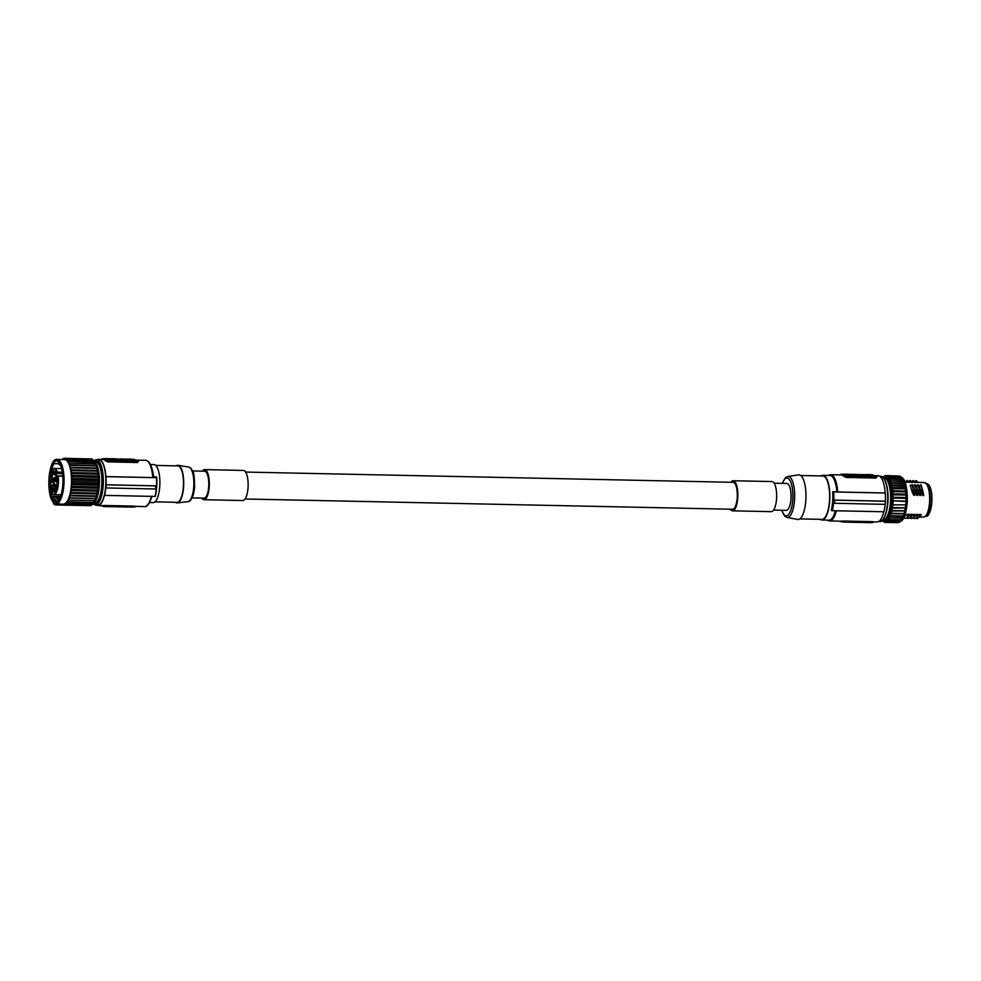 <?xml version="1.0" encoding="UTF-8"?>
<svg xmlns="http://www.w3.org/2000/svg" width="981" height="981" viewBox="0 0 981 981"><rect width="100%" height="100%" fill="white"/><g stroke="black" fill="none" stroke-linecap="round" stroke-linejoin="round"><path stroke-width="1.47" d="M926.947 514.277A16.162 5.396 -88.8 0 0 930.074 502.517A16.162 5.396 -88.8 0 0 927.548 485.485M929.203 490.905A15.524 5.187 91.2 0 1 929.865 502.419A15.524 5.187 91.2 0 1 928.835 508.918M913.385 494.731L914.022 495.344M913.667 489.96L914.218 492.536L913.434 494.853L912.244 492.094L913.323 489.225L912.502 492.854M910.147 485.166L912.269 492.217M914.758 495.368L913.936 495.344L914.451 493.762L914.758 495.368L911.999 484.504M916.364 494.792L917.014 495.417M916.659 490.022L917.198 492.597L916.413 494.915L915.236 492.155L916.303 489.286L915.481 492.916M913.127 485.227L915.248 492.278M917.738 495.43L916.916 495.405L917.431 493.823L917.738 495.43L914.979 484.565M919.356 494.853L919.994 495.479M919.638 490.083L920.19 492.658L919.405 494.976L918.216 492.217L919.295 489.347L918.474 492.977M916.119 485.288L918.241 492.339M920.73 495.491L919.908 495.479L920.423 493.884L920.73 495.491L917.971 484.639M922.336 494.915L922.986 495.54M922.63 490.144L923.17 492.72L922.385 495.037L921.208 492.278L922.275 489.421L921.453 493.038M919.099 485.35L921.22 492.401M923.71 495.552L922.888 495.54L923.403 493.946L923.71 495.552L920.951 484.7M926.407 483.866A16.947 5.653 -88.8 0 1 929.73 502.64C928.823 511.763 926.751 516.558 923.538 517.073A17.266 5.763 -88.8 0 0 929.534 502.689A17.266 5.763 -88.8 0 0 924.261 482.542L917.517 482.407L917.063 481.328L916.45 482.382L917.517 482.407L916.45 482.382M917.125 482.394L914.525 482.345L914.071 481.266L913.47 482.321L914.525 482.345L913.47 482.321M914.145 482.333L911.545 482.272L911.091 481.193L910.478 482.26L911.545 482.272L910.478 482.26M911.153 482.272L908.553 482.211L908.099 481.131L907.499 482.198L908.553 482.211L907.499 482.198M907.18 480.383L908.271 481.279M906.358 482.235L907.351 480.518L904.899 482.027M905.904 482.309L906.898 480.567M907.241 514.302L907.744 515.663L908.676 515.687L909.338 514.338L907.241 514.302L904.212 516.668M910.233 514.363L910.736 515.724L911.656 515.748L912.318 514.412L910.233 514.363L908.173 516.607M913.213 514.424L915.31 514.473L914.648 515.81L913.716 515.785L913.213 514.424L911.165 516.668M916.205 514.485L916.708 515.847L917.627 515.871L918.29 514.535L916.205 514.485L914.157 516.729M919.185 514.547L919.7 515.908L920.619 515.932L921.282 514.596L919.185 514.547L917.137 516.791M923.513 494.461L923.109 492.388M920.852 484.872L922.483 490.377M922.667 490.39L921.049 484.872M919.111 485.46L921 485.644M914.868 482.493L915.862 480.751L914.402 481.646M915.862 480.751L915.322 482.431M917.223 481.463L916.131 480.567M911.876 482.431L912.87 480.69L911.423 481.585M912.87 480.69L912.33 482.37M914.243 481.401L913.152 480.506M908.897 482.37L909.89 480.629L908.431 481.524M909.89 480.629L909.35 482.296M911.251 481.34L910.16 480.445M883.121 521.23L883.133 521.23A22.269 7.431 -88.8 0 0 890.871 502.677A22.269 7.431 91.2 0 1 883.121 521.23A22.269 7.431 91.2 0 1 881.772 520.825M884.065 476.692L884.077 476.692A22.269 7.431 91.2 0 1 884.077 476.692A22.269 7.431 91.2 0 1 890.871 502.677A22.269 7.431 -88.8 0 0 884.065 476.692A22.269 7.431 -88.8 0 0 882.704 477.036M881.747 520.85A22.489 7.505 -88.8 0 0 883.415 521.451A22.489 7.505 -88.8 0 0 891.398 499.121A22.489 7.505 -88.8 0 0 884.359 476.472L885.855 476.508A22.489 7.505 91.2 0 1 886.15 476.533A22.489 7.505 91.2 0 1 886.407 476.582A22.489 7.505 91.2 0 1 887.18 476.889A22.489 7.505 91.2 0 1 887.437 477.048A22.489 7.505 91.2 0 1 888.173 477.686A22.489 7.505 91.2 0 1 888.418 477.943A22.489 7.505 91.2 0 1 889.129 478.887A22.489 7.505 91.2 0 1 889.35 479.255A22.489 7.505 91.2 0 1 890 480.482A22.489 7.505 91.2 0 1 890.196 480.948A22.489 7.505 91.2 0 1 890.773 482.444A22.489 7.505 91.2 0 1 890.956 482.983A22.489 7.505 91.2 0 1 891.459 484.724A22.489 7.505 91.2 0 1 891.606 485.337A22.489 7.505 91.2 0 1 892.011 487.275A22.489 7.505 91.2 0 1 892.134 487.962A22.489 7.505 91.2 0 1 892.489 490.414A22.489 7.505 91.2 0 1 892.526 490.794A22.489 7.505 91.2 0 1 890.809 513.639A22.489 7.505 91.2 0 1 890.723 513.946A22.489 7.505 91.2 0 1 890.037 515.871A22.489 7.505 91.2 0 1 889.828 516.374A22.489 7.505 91.2 0 1 889.166 517.772A22.489 7.505 91.2 0 1 888.933 518.201A22.489 7.505 91.2 0 1 888.222 519.317A22.489 7.505 91.2 0 1 887.977 519.636A22.489 7.505 91.2 0 1 887.229 520.457A22.489 7.505 91.2 0 1 886.971 520.678A22.489 7.505 91.2 0 1 886.199 521.181A22.489 7.505 91.2 0 1 885.929 521.303A22.489 7.505 91.2 0 1 885.144 521.487A22.489 7.505 91.2 0 1 884.911 521.487A22.489 7.505 91.2 0 1 884.887 521.487L884.482 522.395L897.333 522.628M890.723 513.946L890.564 515.699L903.403 515.969L903.562 514.216A22.489 7.505 -88.8 0 0 903.648 513.909L890.809 513.639M889.975 516.031L902.667 516.644A22.489 7.505 -88.8 0 0 902.876 516.141L890.527 515.798A23.446 7.823 91.2 0 0 890.564 515.699M900.816 519.905A22.489 7.505 -88.8 0 0 900.828 519.905L900.558 521.218L887.719 520.948L887.977 519.636M903.01 481.156A22.489 7.505 -88.8 0 0 902.839 480.751L890.159 480.837M891.459 484.724L891.471 483.241A23.446 7.823 -88.8 0 0 891.447 483.143L903.795 483.253A22.489 7.505 -88.8 0 0 903.611 482.713L890.895 482.799M891.582 485.252L904.445 485.607A22.489 7.505 -88.8 0 0 904.298 484.994L891.545 485.092M905.794 491.935L905.659 494.13L892.82 493.86L892.955 491.665L905.794 491.935A23.446 7.823 91.2 0 0 905.782 491.8L905.365 491.064A22.489 7.505 -88.8 0 0 905.328 490.684L905.438 488.906L892.6 488.636A23.446 7.823 91.2 0 0 892.587 488.513L904.973 488.231A22.489 7.505 -88.8 0 0 904.85 487.545L892.085 487.643M905.659 494.13L906.003 494.976A23.446 7.823 91.2 0 1 906.003 495.098L906.064 498.225A23.446 7.823 91.2 0 1 906.064 498.36L905.978 501.487A23.446 7.823 91.2 0 1 905.721 504.847L892.747 504.847L905.721 504.847M905.586 505.117L905.353 507.839A23.446 7.823 91.2 0 1 905.328 507.962L892.195 508.133L905.328 507.962M905.034 508.403L904.825 510.794A23.446 7.823 91.2 0 1 904.801 510.905L891.521 511.076L904.801 510.905M904.359 511.346L904.175 513.517A23.446 7.823 91.2 0 1 904.139 513.627M906.003 494.976L893.164 494.706L892.82 493.86M893.164 494.706A23.446 7.823 91.2 0 1 893.164 494.829L906.003 495.098M893.164 494.829L893.017 497.257L905.855 497.526M906.064 498.225L893.225 497.956L893.017 497.257M893.225 497.956A23.446 7.823 91.2 0 1 893.225 498.078L906.064 498.36M893.225 498.078L893.053 500.837L905.892 501.107M905.978 501.487L893.053 500.837M893.139 501.217A23.446 7.823 91.2 0 1 892.882 504.577M891.3 513.357A23.446 7.823 -88.8 0 0 891.337 513.247L891.521 511.076M891.962 510.635A23.446 7.823 -88.8 0 0 891.987 510.512L892.195 508.133M892.489 507.692A23.446 7.823 -88.8 0 0 892.514 507.569L892.747 504.847M892.955 491.665A23.446 7.823 -88.8 0 0 892.943 491.53L892.526 490.794M905.782 491.8L892.943 491.53M892.514 490.684L905.365 491.064M892.6 488.636L892.489 490.414M892.109 487.827L904.973 488.231M892.011 487.275L892.097 485.816L904.948 486.086L904.85 487.545M904.445 485.607L892.085 485.705M891.471 483.241L904.31 483.51L904.298 484.994M903.795 483.253L891.447 483.143M890.773 482.444L890.723 480.984L903.562 481.254L903.611 482.713M903.562 481.254A23.446 7.823 91.2 0 0 903.538 481.168L890.699 480.898M890 480.482L889.877 479.071L902.716 479.341L902.839 480.751M902.716 479.341A23.446 7.823 91.2 0 0 902.679 479.268L889.841 478.998M889.129 478.887L888.945 477.539L901.784 477.821L901.968 479.157M901.784 477.821A23.446 7.823 91.2 0 0 901.735 477.759L888.896 477.489M888.173 477.686L887.928 476.435L900.779 476.705L900.975 477.747M887.928 476.435A23.446 7.823 -88.8 0 0 887.891 476.398L887.437 477.048M900.779 476.705A23.446 7.823 91.2 0 0 900.73 476.668L887.891 476.398M887.18 476.889L886.873 475.773L899.884 476.656M886.873 475.773A23.446 7.823 -88.8 0 0 886.836 475.748L886.407 476.582M899.675 476.018A23.446 7.823 91.2 0 1 899.712 476.043L886.836 475.748M886.15 476.533L885.794 475.552L898.694 476.006M885.794 475.552A23.446 7.823 -88.8 0 0 885.745 475.552L885.377 476.496M885.034 476.496L884.703 475.797L885.647 475.822M884.703 475.797A23.446 7.823 -88.8 0 0 884.654 475.822L884.457 476.484M892.514 507.569L905.353 507.839M891.987 510.512L904.825 510.794M891.337 513.247L904.175 513.517M903.648 513.909L890.797 513.676M902.876 516.141L890.527 515.798M902.667 516.644L902.532 518.091L889.693 517.821L889.828 516.374M902.532 518.091A23.446 7.823 91.2 0 1 902.495 518.176L889.657 517.907A23.446 7.823 -88.8 0 0 889.693 517.821M901.772 518.471L901.576 519.856L888.737 519.587L888.933 518.201M901.576 519.856A23.446 7.823 91.2 0 1 901.539 519.918L888.7 519.648A23.446 7.823 -88.8 0 0 888.737 519.587M900.558 521.218A23.446 7.823 91.2 0 1 900.521 521.267L887.682 520.997A23.446 7.823 -88.8 0 0 887.719 520.948M899.736 521.242L899.503 522.15L886.665 521.88L886.971 520.678M899.503 522.15A23.446 7.823 91.2 0 1 899.454 522.174L886.616 521.904A23.446 7.823 -88.8 0 0 886.665 521.88L886.199 521.181M898.571 522.162L885.573 522.37L885.929 521.303M898.412 522.64A23.446 7.823 91.2 0 1 898.363 522.64L885.524 522.37A23.446 7.823 -88.8 0 0 885.573 522.37M885.144 521.487L885.524 522.37M884.151 521.475L884.433 522.383A23.446 7.823 -88.8 0 0 884.482 522.395M882.753 519.942L883.158 519.942A20.993 7.002 -88.8 0 0 890.441 502.456A20.993 7.002 -88.8 0 0 884.04 477.98L883.636 477.968M885.475 501.23L834.745 500.163A23.765 7.934 91.2 0 1 834.647 501.732A23.765 7.934 91.2 0 1 834.512 503.278L885.23 504.344A23.765 7.934 -88.8 0 0 885.475 501.23L885.365 501.168A23.446 7.823 -88.8 0 0 885.316 493.038L885.205 492.977A23.127 7.725 -88.8 0 0 878.105 475.711L874.696 475.638M833.519 503.216A23.446 7.823 91.2 0 1 832.293 510.696L883.906 511.775A23.446 7.823 -88.8 0 0 885.132 504.344M873.715 521.892L877.137 521.953A23.127 7.725 -88.8 0 0 883.783 511.775M821.072 475.932A22.342 7.456 91.2 0 1 822.851 475.344L830.012 475.491A22.342 7.456 -88.8 0 1 836.842 491.824L832.661 491.739A22.342 7.456 -88.8 0 1 832.648 501.463A22.342 7.456 91.2 0 1 831.25 510.476L831.52 510.549A22.722 7.578 91.2 0 0 832.906 501.524A22.722 7.578 91.2 0 0 832.93 491.812L832.661 491.739M822.851 475.344A22.342 7.456 91.2 0 1 829.668 501.401A22.342 7.456 91.2 0 1 821.906 520.004A22.342 7.456 91.2 0 1 820.165 519.329M799.797 518.9L821.931 519.366A21.705 7.247 -88.8 0 0 829.46 501.291A21.705 7.247 -88.8 0 0 822.838 475.969L800.717 475.503M787.841 476.484L798.534 474.865A22.342 7.456 91.2 0 1 805.781 500.899A22.342 7.456 91.2 0 1 797.59 519.452L786.983 517.392A20.491 6.842 91.2 0 0 794.487 500.359A20.491 6.842 91.2 0 0 787.841 476.484L785.462 477.686L782.225 483.363M773.58 510.108L786.272 510.378A13.464 4.5 -88.8 0 0 791.005 498.09A13.464 4.5 -88.8 0 0 787.547 483.645A13.464 4.5 -88.8 0 0 786.836 483.461L774.144 483.192M733.126 480.739A15.046 5.028 -88.8 0 1 737.712 498.299A15.046 5.028 91.2 0 1 732.488 510.831L771.299 511.653A15.046 5.028 -88.8 0 0 776.523 499.108A15.046 5.028 -88.8 0 0 771.937 481.561L733.126 480.739A15.046 5.028 -88.8 0 0 730.845 482.272M732.488 510.831A15.046 5.028 91.2 0 1 730.281 509.2M245.066 498.998L732.525 509.249A13.464 4.5 -88.8 0 0 737.258 496.962A13.464 4.5 -88.8 0 0 733.8 482.517A13.464 4.5 -88.8 0 0 733.089 482.321L245.63 472.069M204.612 469.617A15.046 5.028 -88.8 0 1 209.198 487.177A15.046 5.028 91.2 0 1 203.974 499.709L242.798 500.531A15.046 5.028 -88.8 0 0 248.021 487.998A15.046 5.028 -88.8 0 0 243.423 470.439L204.612 469.617A15.046 5.028 -88.8 0 0 202.331 471.162M203.974 499.709A15.046 5.028 91.2 0 1 201.767 498.078M192.08 497.882L204.011 498.127A13.464 4.5 -88.8 0 0 208.745 485.84A13.464 4.5 -88.8 0 0 205.287 471.395A13.464 4.5 -88.8 0 0 204.575 471.211L192.644 470.954M176.188 465.852A18.847 6.291 91.2 0 1 178.125 465.288A18.847 6.291 91.2 0 1 183.57 487.25A18.847 6.291 91.2 0 1 177.328 502.934A18.847 6.291 91.2 0 1 175.415 502.284M155.721 465.423L177.806 465.889A18.222 6.082 91.2 0 1 183.361 487.14A18.222 6.082 91.2 0 1 177.034 502.321L154.961 501.855M150.461 464.516L153.931 464.589A19.007 6.34 91.2 0 1 159.731 486.772A19.007 6.34 91.2 0 1 153.134 502.603L149.664 502.53M156.69 477.539L156.813 479.28A19.007 6.34 -88.8 0 1 156.739 486.711A19.007 6.34 91.2 0 1 156.629 488.06L156.543 488.918A22.722 7.578 -88.8 0 0 156.678 487.299A22.722 7.578 -88.8 0 0 156.764 478.421A22.722 7.578 -88.8 0 0 156.702 477.588L156.617 476.913L153.637 476.852A19.007 6.34 91.2 0 0 152.3 470.034M97.217 459.758A23.127 7.725 91.2 0 1 98.774 459.316A23.127 7.725 91.2 0 1 105.874 476.582L105.985 476.643A23.446 7.823 91.2 0 1 106.034 484.773L106.144 484.835A23.765 7.934 91.2 0 1 105.911 487.949L105.801 487.9A23.446 7.823 91.2 0 1 104.575 495.38L104.464 495.319A23.127 7.725 91.2 0 1 97.806 505.558A23.127 7.725 91.2 0 1 96.261 505.056M105.678 486.22A22.649 7.566 91.2 0 1 97.818 505.08L95.28 505.031A22.649 7.566 91.2 0 0 103.14 486.159A22.649 7.566 91.2 0 0 96.236 459.733L98.762 459.795A22.649 7.566 91.2 0 1 105.678 486.22M153.919 476.864L152.877 477.183M153.097 477.342L152.398 477.551L153.097 477.342M105.874 476.582L152.754 477.575A23.127 7.725 91.2 0 0 145.654 460.297C149.946 461.193 152.509 466.907 153.367 477.477M105.985 476.643L156.457 477.698A23.446 7.823 -88.8 0 1 156.506 485.84L106.034 484.773M155.415 485.865L156.617 485.816M156.273 488.967A23.446 7.823 91.2 0 1 155.047 496.447L104.575 495.38M134.176 507.116L134.262 506.11L104.403 505.473L104.317 506.49L135.157 506.883M135.206 506.294L135.243 506.969M134.888 506.319L133.649 506.11M104.317 506.49L102.355 505.607A23.127 7.725 91.2 0 1 101.84 505.644L97.806 505.558M104.93 505.509L102.269 505.632M102.318 506.196L101.215 505.632M110.694 506.723L112.741 506.76C113.943 506.662 113.686 506.539 111.993 506.38M126.831 507.054L128.131 506.993M114.017 506.699L115.255 506.723M116.334 506.834L117.585 506.772M104.133 505.951L103.348 506.417M104.084 506.576L109.749 506.699L109.798 506.073M129.811 507.03L128.352 506.993M130.363 507.042L131.049 507.054M131.049 507.14L132.509 507.079M125.347 507.03L126.598 506.956M122.821 506.969L124.06 506.993M119.388 506.27L119.339 506.895C116.898 506.674 116.531 506.49 118.26 506.343M119.339 506.895L122.588 506.87M106.144 484.835L155.721 485.877A23.765 7.934 -88.8 0 1 155.623 487.447A23.765 7.934 -88.8 0 1 155.489 488.992L105.911 487.949M155.182 488.979L156.384 488.943M133.747 459.28L138.591 461.291L137.61 461.511L105.703 461.18A23.127 7.725 -88.8 0 0 104.035 459.721A23.127 7.725 -88.8 0 0 102.809 459.402L98.774 459.316M136.923 462.456L138.235 461.646M137.61 461.511L137.536 462.529L107.677 461.904L107.751 460.886M105.629 460.96L108.204 461.855M105.74 460.592L102.245 458.765L105.016 458.654M130.571 459.746L131.466 459.378L129.566 459.169M124.072 459.059L126.586 459.182M117.585 458.912L116.69 458.9M115.255 458.777L119.903 459.402L115.157 458.863M129.909 460.825L127.003 460.763L127.42 459.611L131.233 460.224L129.909 460.825L131.233 460.224M113.526 460.408L111.601 458.777L105.335 458.568L104.967 459.231L105.335 458.568M113.232 460.469L107.567 460.359L107.616 459.733L113.575 459.782L113.232 460.469M104.992 459.255L107.567 460.359M135.28 460.543L134.483 459.905L135.231 460.935L133.6 460.702M133.588 460.874L132.3 460.248L133.588 460.874M131.429 460.322C129.737 460.445 130.007 460.616 132.251 460.874M126.892 460.138L123.729 459.537L126.929 459.746L126.083 459.721L126.843 460.763L124.648 460.322M126.88 460.371L126.929 459.746M119.805 459.611L123.581 459.537L124.612 460.714L122.098 460.494M124.661 460.089L120.258 460.322M119.94 460.555L116.972 460.052M115.917 460.028C112.84 460.126 113.158 460.285 116.886 460.518L116.923 459.893C113.207 459.66 112.889 459.5 115.966 459.402C112.889 459.5 113.207 459.66 116.923 459.893L116.616 459.733C114.618 459.635 114.507 459.586 116.273 459.562L115.966 459.402M114.311 459.353L113.011 459.488M113.023 459.255L111.932 458.936M111.944 458.703L113.992 458.752C115.684 458.912 115.942 459.034 114.74 459.133C115.942 459.034 115.684 458.912 113.992 458.752M130.448 459.77L129.161 459.746M129.161 459.599L128.07 459.157M128.082 459.047L130.448 459.623M129.946 460.199L128.364 460.077L128.29 460.788M129.492 460.727L129.541 460.101M128.315 460.69L128.364 460.077M128.339 460.163L127.052 460.138M106.966 460.273L107.616 459.733M107.015 459.648L105.041 458.63M109.541 459.145L108.56 459.12L109.541 459.145M108.499 459.096L109.48 459.12L108.499 459.096M109.664 459.28L109.05 458.973L109.664 459.28M110.019 459.464L111.797 459.292M110.203 459.5C112.619 459.316 112.141 459.071 108.781 458.765M109.173 459.316L107.53 459.549L105.985 458.752L108.388 458.912M108.376 458.961L108.989 459.267L108.376 458.961M108.168 458.801L107.15 459.353M129.59 459.071L133.723 459.525M133.747 459.169L134.924 459.77M134.937 459.721L133.477 459.746M133.477 459.684L132.03 459.709M132.03 459.66L130.583 459.623M126.598 459.01L128.916 459.684M128.916 459.599L127.677 459.623M127.677 459.562L126.39 459.599M126.39 459.537L124.072 458.961M135.28 460.31L134.005 460.911M134.041 460.285L132.092 459.844L132.055 460.469M133.637 460.248L131.564 459.905M131.479 459.697C129.786 459.819 130.056 459.991 132.3 460.248C130.056 459.991 129.786 459.819 131.479 459.697L135.317 459.917M125.654 460.114L125.605 460.739M124.808 460.322L124.845 459.697M120.589 458.887L124.661 459.378L121.669 459.439C119.228 459.206 118.86 459.022 120.589 458.887C118.86 459.022 119.228 459.206 121.669 459.439L121.619 460.064M120.822 459.047L121.938 459.255L120.822 459.047M121.816 459.28L120.7 459.083L121.816 459.28M123.422 460.064L123.373 460.69M122.135 460.04L120.859 460.629M120.896 460.003L119.817 459.451M116.837 459.451L119.805 459.954M119.989 459.93L117.021 459.427M116.469 460.199L116.911 459.439M118.995 460.371L117.757 459.635M117.83 459.586L119.057 459.758M116.261 459.758L116.273 459.562C114.507 459.586 114.618 459.635 116.616 459.733M91.92 504.957L65.641 504.406A23.446 7.823 91.2 0 1 65.555 504.479L91.822 505.031A23.446 7.823 91.2 0 0 91.92 504.957L92.165 503.952M65.555 504.479L56.567 503.707A22.183 7.407 91.2 0 0 64.047 481.119A22.183 7.407 91.2 0 0 57.106 459.39L64.574 459.549A22.183 7.407 91.2 0 1 71.515 481.279A22.183 7.407 91.2 0 1 64.035 503.866M54.176 504.197L53.648 503.572A22.808 7.615 91.2 0 0 55.071 504.295L55.794 504.786L55.353 503.584A2.22 0.736 91.2 0 1 55.954 503.045L56.346 503.658M54.519 501.855A20.589 6.879 -88.8 0 0 59.915 497.894A20.589 6.879 -88.8 0 0 60.601 465.374A20.589 6.879 -88.8 0 0 57.572 461.242A20.589 6.879 -88.8 0 0 49.32 478.115A20.589 6.879 -88.8 0 0 54.519 501.855M53.648 502.125L53.011 501.549A2.22 0.736 91.2 0 1 53.489 502.628L53.661 503.768M94.213 500.666L93.98 502.456L67.701 501.904L67.947 500.028L94.875 500.678A23.446 7.823 91.2 0 0 94.912 500.604L95.733 498.483A23.446 7.823 91.2 0 0 95.758 498.385L96.469 495.969A23.446 7.823 91.2 0 0 96.506 495.859L97.107 493.185A23.446 7.823 91.2 0 0 97.119 493.075L97.597 490.193A23.446 7.823 91.2 0 0 97.609 490.071L97.953 487.054A23.446 7.823 91.2 0 0 97.965 486.919L98.161 483.805A23.446 7.823 91.2 0 0 98.161 483.682L98.223 480.543A23.446 7.823 91.2 0 0 98.223 480.408L98.125 477.306A23.446 7.823 91.2 0 0 98.112 477.171L97.879 474.166A23.446 7.823 91.2 0 0 97.867 474.044L97.487 471.187A23.446 7.823 91.2 0 0 97.462 471.064L96.947 468.415A23.446 7.823 91.2 0 0 96.923 468.305L96.297 465.914L70.019 465.362A23.446 7.823 -88.8 0 0 69.982 465.264L96.261 465.828A23.446 7.823 91.2 0 1 96.297 465.914M93.98 502.456A23.446 7.823 91.2 0 1 93.943 502.53L67.002 501.708L66.696 503.363A23.446 7.823 91.2 0 1 66.659 503.412L65.96 503.13L65.641 504.406M66.659 503.412L92.937 503.964A23.446 7.823 91.2 0 0 92.974 503.915L93.232 502.505M62.87 459.513L63.103 458.679A23.446 7.823 91.2 0 1 63.14 458.654L64.194 458.299A23.446 7.823 91.2 0 1 64.231 458.299L90.681 458.912M92.754 459.893L66.389 458.949A23.446 7.823 91.2 0 0 65.286 458.385L91.552 458.936A23.446 7.823 91.2 0 1 92.668 459.5L93.649 460.457A23.446 7.823 91.2 0 1 93.686 460.506A22.183 7.407 91.2 0 1 99.24 483.535A22.183 7.407 91.2 0 1 92.055 504.406L97.045 497.858L99.461 483.486L98.125 468.526L94.605 461.855A23.446 7.823 91.2 0 1 94.642 461.928L95.488 463.657A23.446 7.823 91.2 0 1 95.525 463.743L96.261 465.828M94.765 463.216L69.21 463.106A23.446 7.823 91.2 0 1 69.246 463.191L95.525 463.743M68.498 462.664L68.363 461.364L94.642 461.928M93.82 461.364L68.327 461.303A23.446 7.823 91.2 0 1 68.363 461.364M67.542 460.812L67.407 459.954L93.686 460.506M66.475 459.341L67.37 459.893A23.446 7.823 91.2 0 1 67.407 459.954M65.286 458.385L64.231 458.299M62.87 459.476L62.073 459.451A23.446 7.823 91.2 0 1 62.073 459.451L62.171 459.488M94.912 500.604L68.645 500.052A23.446 7.823 91.2 0 1 68.609 500.126M68.645 500.052L69.455 497.931A23.446 7.823 91.2 0 0 69.479 497.833L70.203 495.417A23.446 7.823 91.2 0 0 70.227 495.307L70.828 492.634A23.446 7.823 91.2 0 0 70.853 492.523L71.319 489.642A23.446 7.823 91.2 0 0 71.343 489.519L71.674 486.502A23.446 7.823 91.2 0 0 71.687 486.368L71.883 483.253A23.446 7.823 91.2 0 0 71.895 483.118L71.944 479.991A23.446 7.823 91.2 0 0 71.944 479.856L71.846 476.754A23.446 7.823 91.2 0 0 71.834 476.619L71.601 473.615A23.446 7.823 91.2 0 0 71.588 473.48L71.208 470.635A23.446 7.823 91.2 0 0 71.184 470.512L70.681 467.863A23.446 7.823 91.2 0 0 70.657 467.753L70.019 465.362M69.246 463.191L69.982 465.264M69.32 464.859L95.598 465.411M95.488 463.657L69.21 463.106M94.605 461.855L68.327 461.303M93.649 460.457L67.37 459.893M66.389 458.949L92.668 459.5M64.059 458.667L63.14 458.654M96.285 467.888L70.019 467.336M96.923 468.305L70.657 467.753M96.947 468.415L70.681 467.863M96.861 470.39L70.583 469.825M97.462 471.064L71.184 470.512M97.487 471.187L71.208 470.635M97.303 473.112L71.024 472.56M97.867 474.044L71.588 473.48M97.879 474.166L71.601 473.615M97.597 476.006L71.331 475.454M98.112 477.171L71.834 476.619M98.125 477.306L71.846 476.754M97.769 479.035L71.49 478.483M98.223 480.408L71.944 479.856M98.223 480.543L71.944 479.991M97.793 482.112L71.515 481.561M98.161 483.682L71.895 483.118M98.161 483.805L71.883 483.253M97.671 485.203L71.392 484.651M97.965 486.919L71.687 486.368M97.953 487.054L71.674 486.502M97.401 488.244L71.123 487.68M97.609 490.071L71.343 489.519M97.597 490.193L71.319 489.642M96.996 491.15L70.73 490.598M97.119 493.075L70.853 492.523M97.107 493.185L70.828 492.634M96.469 493.897L70.191 493.345M96.506 495.859L70.227 495.307M96.469 495.969L70.203 495.417M95.819 496.411L69.541 495.859M95.758 498.385L69.479 497.833M95.733 498.483L69.455 497.931M95.071 498.655L68.793 498.103M92.974 503.915L66.696 503.363M55.61 463.768L54.384 463.424A19.645 6.56 -88.8 0 0 51.159 471.272L51.392 471.407M50.485 490.071A19.645 6.56 -88.8 0 0 51.919 496.214L52.251 496.926M52.226 496.84L55.181 500.874M60.981 466.392L58.59 463.412L55.561 463.805M59.436 464.074L55.954 463.461M59.596 498.434C58.21 500.776 56.714 501.573 55.095 500.837L56.175 501.132M60.442 496.619A17.633 5.886 -88.8 0 1 60.319 496.84L59.547 498.507M59.375 464.013L58.639 464.246M52.177 493.541A13.072 4.365 -88.8 0 0 52.3 493.701A13.072 4.365 -88.8 0 0 53.133 494.387A13.072 4.365 -88.8 0 0 53.82 494.571A13.072 4.365 -88.8 0 0 58.173 476.055L62.772 476.153M62.343 472.192L57.303 472.082A13.072 4.365 91.2 0 0 55.071 468.624A13.072 4.365 -88.8 0 0 54.372 468.44A13.072 4.365 -88.8 0 0 52.815 469.249A13.072 4.365 -88.8 0 0 52.68 469.409M57.143 472.413L62.416 472.683M57.254 477.244L57.769 476.177A12.753 4.255 91.2 0 1 57.033 489.261A12.753 4.255 91.2 0 1 52.851 494.068A12.753 4.255 91.2 0 1 52.042 493.394A12.753 4.255 91.2 0 1 49.541 481.413A12.753 4.255 91.2 0 1 52.545 469.543A12.753 4.255 91.2 0 1 56.923 472.302L56.408 473.369A2.379 0.797 -88.8 0 0 56.15 476.68A2.379 0.797 -88.8 0 0 57.254 477.244L57.082 477.379A2.06 0.687 -88.8 0 1 56.457 475.932A2.06 0.687 -88.8 0 1 56.763 473.639L57.278 472.572M56.199 480.212A2.06 0.687 -88.8 0 0 56.824 482.615A2.06 0.687 -88.8 0 0 57.548 480.898A2.06 0.687 -88.8 0 0 56.91 478.495A2.06 0.687 -88.8 0 0 56.199 480.212M55.647 485.987A2.06 0.687 -88.8 0 0 56.273 488.391A2.06 0.687 -88.8 0 0 56.996 486.674A2.06 0.687 -88.8 0 0 56.358 484.271A2.06 0.687 -88.8 0 0 55.647 485.987M54.053 489.752A2.06 0.687 -88.8 0 0 54.678 492.155A2.06 0.687 -88.8 0 0 55.39 490.439A2.06 0.687 -88.8 0 0 54.764 488.035A2.06 0.687 -88.8 0 0 54.053 489.752M52.067 489.948A2.06 0.687 -88.8 0 0 52.692 492.352A2.06 0.687 -88.8 0 0 53.415 490.635A2.06 0.687 -88.8 0 0 52.79 488.231A2.06 0.687 -88.8 0 0 52.067 489.948M50.534 486.478A2.06 0.687 -88.8 0 0 51.159 488.881A2.06 0.687 -88.8 0 0 51.87 487.165A2.06 0.687 -88.8 0 0 51.245 484.761A2.06 0.687 -88.8 0 0 50.534 486.478M50.068 480.8A2.06 0.687 -88.8 0 0 50.693 483.204A2.06 0.687 -88.8 0 0 51.417 481.487A2.06 0.687 -88.8 0 0 50.791 479.084A2.06 0.687 -88.8 0 0 50.068 480.8M50.889 475.27A2.06 0.687 -88.8 0 0 51.515 477.673A2.06 0.687 -88.8 0 0 52.226 475.957A2.06 0.687 -88.8 0 0 51.601 473.553A2.06 0.687 -88.8 0 0 50.889 475.27M52.631 472.192A2.06 0.687 -88.8 0 0 53.256 474.596A2.06 0.687 -88.8 0 0 53.98 472.879A2.06 0.687 -88.8 0 0 53.342 470.475A2.06 0.687 -88.8 0 0 52.631 472.192M54.593 472.842A2.06 0.687 -88.8 0 0 55.218 475.245A2.06 0.687 -88.8 0 0 55.929 473.529A2.06 0.687 -88.8 0 0 55.304 471.125A2.06 0.687 -88.8 0 0 54.593 472.842M54.114 479.145A2.06 0.687 -88.8 0 0 54.74 481.536A2.06 0.687 -88.8 0 0 55.463 479.832A2.06 0.687 -88.8 0 0 54.826 477.428A2.06 0.687 -88.8 0 0 54.114 479.145M53.17 484.626A2.06 0.687 -88.8 0 0 53.808 487.03A2.06 0.687 -88.8 0 0 54.519 485.313A2.06 0.687 -88.8 0 0 53.894 482.91A2.06 0.687 -88.8 0 0 53.17 484.626M52.103 479.709A2.06 0.687 -88.8 0 0 52.729 482.112A2.06 0.687 -88.8 0 0 53.44 480.396A2.06 0.687 -88.8 0 0 52.815 477.992A2.06 0.687 -88.8 0 0 52.103 479.709M58.186 475.687L57.977 476.349L58.186 475.687M57.487 479.55A2.06 0.687 -88.8 0 0 57.389 480.236A2.06 0.687 -88.8 0 0 57.45 481.585M56.935 485.325A2.06 0.687 -88.8 0 0 56.849 486.012A2.06 0.687 -88.8 0 0 56.898 487.361M55.341 489.09A2.06 0.687 -88.8 0 0 55.243 489.777A2.06 0.687 -88.8 0 0 55.304 491.125M53.354 489.286A2.06 0.687 -88.8 0 0 53.268 489.973A2.06 0.687 -88.8 0 0 53.317 491.322M51.821 485.816A2.06 0.687 -88.8 0 0 51.723 486.502A2.06 0.687 -88.8 0 0 51.772 487.851M51.355 480.138A2.06 0.687 -88.8 0 0 51.27 480.825A2.06 0.687 -88.8 0 0 51.319 482.174M52.177 474.608A2.06 0.687 -88.8 0 0 52.079 475.295A2.06 0.687 -88.8 0 0 52.128 476.643M53.918 471.53A2.06 0.687 -88.8 0 0 53.832 472.217A2.06 0.687 -88.8 0 0 53.881 473.565M55.88 472.18A2.06 0.687 -88.8 0 0 55.782 472.867A2.06 0.687 -88.8 0 0 55.831 474.215M55.402 478.47A2.06 0.687 -88.8 0 0 55.316 479.169A2.06 0.687 -88.8 0 0 55.365 480.518M54.47 483.964A2.06 0.687 -88.8 0 0 54.372 484.651A2.06 0.687 -88.8 0 0 54.421 486M53.391 479.047A2.06 0.687 -88.8 0 0 53.293 479.734A2.06 0.687 -88.8 0 0 53.342 481.082M54.973 496.95L56.702 498.986M55.304 497.024L54.997 496.288L55.304 497.024L52.533 496.227M57.008 498.998L55.267 496.962M56.53 498.667L55.574 496.312L55.194 496.864M55.512 496.288L58.284 497.085L57.989 496.349L58.284 497.085M59.301 498.299L58.553 496.374L58.186 496.926M58.504 496.361L60.969 497.146M51.919 496.214L60.528 496.398M52.018 496.239L56.309 501.132M60.356 496.766L56.64 498.949L57.536 499.219M52.287 497.011L51.993 496.153M58.259 497.024L59.988 499.059M57.953 497.024L59.694 499.047M56.972 498.973L57.683 499.206M831.385 510.512L832.71 510.733M834.794 503.29L833.31 503.179M885.365 501.168L833.752 500.089A23.446 7.823 -88.8 0 0 833.703 491.947L885.316 493.038M872.563 474.853L877.014 476.815L876.033 477.048L846.174 476.423L842.458 475.258A23.127 7.725 91.2 0 0 841.232 474.939L830.637 474.706A23.127 7.725 -88.8 0 1 837.725 491.984L885.205 492.977M828.773 475.466A22.808 7.615 -88.8 0 1 837.308 491.922L837.308 491.922A22.649 7.566 -88.8 0 0 829.055 475.466M834.12 491.996L832.795 491.763M846.174 476.423L846.1 477.44L875.959 478.066L876.033 477.048M844.04 476.496L846.628 477.391M844.15 474.203L840.668 474.301L842.458 475.258A23.127 7.725 91.2 0 1 844.114 476.717L844.163 476.128M875.346 477.992L876.658 477.183M865.843 474.657L864.997 474.645M854.77 474.424L853.973 474.412M851.067 474.35L852.391 474.289L852.317 474.939M865.389 476.3L867.449 476.337L865.438 475.675C863.746 475.515 863.501 475.393 864.69 475.295C863.501 475.393 863.746 475.515 865.438 475.675L865.389 476.3C863.697 476.141 863.452 476.018 864.641 475.92M850.012 475.969L851.349 475.38L849.804 475.859M861.821 476.043L864.175 475.65L862.888 476.251M860.558 476.202L861.845 475.601L859.969 475.895M867.462 476.104L874.046 476.484L874.402 475.785L871.827 474.694L866.162 474.571L865.794 475.245M867.793 476.276L867.842 475.65L874.353 476.41M848.344 475.944L849.84 475.344L847.474 475.797M847.143 475.282L845.683 475.258L847.093 475.908M845.683 475.258L844.506 474.706L845.659 475.515M851.557 476.006L852.832 475.405L851.312 475.883M852.808 475.871L855.358 475.466L852.832 475.405M847.903 475.344L847.952 474.718L844.114 474.51L844.457 475.27M855.322 475.969L858.804 476.165C860.521 476.018 860.165 475.834 857.713 475.601M865.107 475.295L867.486 475.711M848.945 475.209L851.349 475.38M850.061 475.356L848.982 474.792M862.937 475.626L861.845 475.601M862.507 476.055L862.557 475.429M860.607 475.577L859.515 475.172M859.528 475.012L861.845 475.27M861.858 475.062L864.175 475.65M848.185 474.277L849.889 474.326M852.011 474.804L848.197 474.191M867.842 475.65L866.162 474.571M869.902 475.27L870.883 475.295L869.902 475.27M870.944 475.331L869.963 475.307L870.944 475.331M869.767 475.135L869.031 474.927M869.068 475.552L869.117 474.927L867.633 475.135M869.227 474.927C866.824 475.098 867.302 475.344 870.662 475.662M870.27 475.111L871.913 474.878L873.458 475.662L871.067 475.466M872.244 475.687L871.459 474.804M848.835 475.184L849.84 475.344M848.381 475.319L847.523 475.184M844.506 474.706L848.859 474.792M854.083 476.055L854.12 475.429M851.594 475.38L850.502 474.951M850.515 474.829L853.029 475.049M853.041 474.878L855.187 475.368M844.15 474.105L846.1 474.497M845.794 474.179L847.13 474.179C849.374 474.424 849.656 474.608 847.952 474.718C849.656 474.608 849.374 474.424 847.13 474.179M844.396 474.645L844.347 475.27M852.55 474.289L855.702 474.89L852.55 474.289L852.489 474.963M855.187 475.258L856.155 475.147M856.155 475.074L854.77 475.16M854.525 474.914L857.762 474.976C860.214 475.209 860.57 475.393 858.853 475.54C860.57 475.393 860.214 475.209 857.762 474.976M858.804 476.165L858.853 475.54L855.567 476.092M858.62 475.368L857.492 475.16L858.62 475.368M857.615 475.135L858.743 475.344L857.615 475.135M859.614 475.025L858.375 475.012M858.375 474.939L857.087 474.963M857.087 474.914L855.849 474.939M855.849 474.89L854.745 474.73M854.77 474.338L857.284 474.559M857.296 474.387L859.614 474.963M862.593 474.976L859.626 474.473M859.098 475.233L859.515 474.485M859.442 474.485L862.409 475M860.374 475.27L861.674 474.792M860.423 474.645L861.637 474.816L860.337 475.295M862.495 474.657L862.507 474.522C866.223 474.755 866.542 474.927 863.464 475.012C866.542 474.927 866.223 474.755 862.507 474.522L862.814 474.755M862.814 474.681C864.813 474.779 864.923 474.841 863.157 474.865C864.923 474.841 864.813 474.779 862.814 474.681M835.027 500.163L833.543 500.065M827.67 520.126A23.127 7.725 -88.8 0 0 829.656 520.96L840.263 521.181A23.127 7.725 -88.8 0 0 840.778 521.144L842.912 522.027M843.353 521.046L840.68 521.169M842.826 521.009L872.685 521.647L872.6 522.652L842.74 522.027L842.826 521.009M873.63 521.831L872.6 522.652M873.298 521.855L872.072 521.647M840.729 521.733L839.638 521.169M846.959 522.113L848.234 522.235M849.853 522.272L851.3 522.211M864.273 522.481L870.576 522.701L870.625 522.076M842.9 522.125L844.15 522.051M844.42 522.125L845.916 521.561M846.664 522.113L845.867 522.186M851.3 522.297L852.538 522.235M853.519 522.346L854.77 522.284M856.045 522.395L857.296 522.333M857.958 522.383C860.595 522.566 860.987 522.432 859.123 521.966M861.134 522.407L861.134 522.481C864.212 522.383 863.893 522.223 860.178 521.99M914.55 494.277L914.145 492.204M911.901 484.688L913.519 490.193M913.716 490.193L912.085 484.688M910.16 485.264L912.036 485.46M917.542 494.338L917.137 492.266M914.881 484.749L916.512 490.255M916.695 490.255L915.077 484.749M913.139 485.325L915.028 485.521M920.521 494.399L920.117 492.327M917.873 484.81L919.491 490.316M919.688 490.316L918.057 484.81M916.131 485.387L918.008 485.583M903.771 517.612L905.414 518.434L908.014 516.864L905.512 518.434M908.774 515.491L907.977 516.913M907.67 515.466L907.781 516.901M907.02 517.919L908.406 518.495L910.993 516.926L908.492 518.495M911.754 515.552L910.957 516.975M910.662 515.528L910.76 516.962M910 517.98L911.386 518.557L913.985 516.987L911.484 518.557M914.439 516.202L913.949 517.036M914.329 516.423L914.697 515.699M913.679 515.675L913.875 516.411M913.838 516.19L913.752 517.036M912.992 518.042L914.378 518.618L916.965 517.048L914.464 518.618M917.726 515.675L916.928 517.097M916.634 515.663L916.732 517.097M917.468 518.679L915.972 518.103M916.34 518.373L919.847 516.999M919.675 517.22L919.589 515.626M919.871 517.232L920.754 515.65M923.538 517.073L920.031 516.999L916.536 518.373M928.737 484.872A16.003 5.346 91.2 0 1 931.803 502.53C929.829 512.989 927.928 517.478 926.101 516.018A16.162 5.396 91.2 0 0 931.705 502.554A16.162 5.396 91.2 0 0 926.775 483.707L926.395 483.694M931.803 502.554A16.003 5.346 91.2 0 1 928.1 514.939M925.733 515.847A16.947 5.653 -88.8 0 0 929.73 502.677M901.907 520.077A21.864 7.296 -88.8 0 0 907.315 499.464A21.864 7.296 -88.8 0 0 902.778 478.63M884.359 476.472A22.489 7.505 -88.8 0 0 882.667 477.011L884.359 476.472M899.614 521.708A22.489 7.505 -88.8 0 0 906.91 499.869A22.489 7.505 -88.8 0 0 900.828 476.999M887.535 505.853A20.993 7.002 -88.8 0 0 887.903 502.407A20.993 7.002 -88.8 0 0 887.83 492.229M887.842 502.591A22.183 7.407 -88.8 0 0 883.476 478.005M882.593 519.893A22.183 7.407 -88.8 0 0 887.83 502.64M880.631 476.239C886.027 478.25 888.443 487.042 887.866 502.628C886.015 515.663 883.292 521.966 879.687 521.536A22.649 7.566 -88.8 0 0 887.547 502.664A22.649 7.566 -88.8 0 0 880.631 476.239L879.65 476.214M821.906 520.004L829.08 520.151A22.342 7.456 -88.8 0 0 835.383 510.758M781.832 510.292A18.933 6.315 -88.8 0 0 788.135 514.951A18.933 6.315 -88.8 0 0 792.722 500.077A18.933 6.315 -88.8 0 0 789.803 480.163A18.933 6.315 -88.8 0 0 782.397 483.363M193.711 487.214A17.302 5.776 -88.8 0 0 188.72 467.054L191.062 468.428L192.693 471.076C193.833 471.787 194.459 477.122 194.581 487.067C193.318 500.776 188.622 501.806 187.996 501.61A17.302 5.776 -88.8 0 0 193.711 487.214M151.981 496.374A19.007 6.34 91.2 0 1 151.736 497.097M151.332 496.361A23.127 7.725 91.2 0 1 144.685 506.552L135.292 506.355M112.79 506.135L112.741 506.76M103.532 505.865L103.483 506.49M108.866 458.765L108.817 459.39M107.677 459.366L107.726 458.74M108.879 459.255L108.83 459.881M120.712 459.697L120.761 459.071M117.745 460.224L117.794 459.599M94.09 460.739A22.183 7.407 91.2 0 1 102.539 486.073A22.183 7.407 91.2 0 1 93.183 503.94M94.605 461.168A21.459 7.161 91.2 0 1 102.306 485.951A21.459 7.161 91.2 0 1 93.722 503.535M94.814 461.364L95.304 461.377A20.993 7.002 91.2 0 1 101.705 485.865A20.993 7.002 91.2 0 1 94.421 503.351L93.931 503.339M95.059 461.781A21.864 7.296 91.2 0 1 99.461 482.456A21.864 7.296 91.2 0 1 94.188 502.946M91.368 505.019L90.89 505.681L55.659 504.945L90.89 505.681L91.405 505.019M55.353 503.584L56.395 503.682M52.974 501.512A21.545 7.186 91.2 0 1 51.122 466.649A21.545 7.186 91.2 0 1 62.747 472.597A21.545 7.186 91.2 0 1 55.991 503.057M91.233 505.019L55.794 504.786L56.076 504.062L64.991 504.259M53.011 501.549L53.624 503.694A0.638 0.638 0 0 0 53.845 504.075L55.525 504.933A0.638 0.638 0 0 0 55.647 504.945M62.772 476.03L58.1 475.932M62.551 473.762L56.408 473.369M57.364 477.024L57.805 476.006M828.516 475.454L830.637 474.706A23.127 7.725 -88.8 0 0 828.614 475.466M868.393 476.361L868.43 475.736M865.818 475.27L865.867 474.645M870.282 475.442L870.233 476.067M871.864 475.503L871.913 474.878M871.14 475.454L871.091 476.079M857.504 475.773L857.553 475.147M827.572 520.126L829.656 520.96A23.127 7.725 -88.8 0 0 836.303 510.782M828.111 520.138A22.649 7.566 -88.8 0 0 835.812 510.77M827.829 520.126A22.808 7.615 -88.8 0 0 835.873 510.77M864.359 521.88L864.31 522.505M864.96 521.966L864.911 522.591M912.894 514.988L913.863 516.3M155.292 496.325A22.722 7.578 -88.8 0 0 156.543 488.918L155.292 496.337M931.815 502.542C932.306 491.677 930.626 485.399 926.775 483.707M929.743 502.664C930.135 490.659 928.308 483.952 924.261 482.542M908.173 482.211L904.948 482.137M881.698 520.874L884.911 521.487M898.939 521.782C908.847 523.339 910.711 476.999 899.896 476.803M879.687 521.536L878.706 521.512M781.649 510.279L784.641 516.08L786.983 517.392M187.996 501.61L177.328 502.934M188.72 467.054L178.125 465.288M151.957 496.227C149.455 503.805 147.027 507.251 144.685 506.552M136.273 460.101L145.654 460.297M102.245 458.765L102.196 459.39M115.55 459.022L115.5 459.648M113.6 459.807L113.551 460.432M110.044 459.194L109.995 459.819M107.996 459.047L107.947 459.672M130.314 459.856L130.277 460.481M119.424 459.047L119.375 459.66M113.6 459.513L113.551 460.138M92.987 504.05L95.28 505.031M93.906 460.616L96.236 459.733M57.106 459.39C48.621 457.919 45.751 494.105 53.084 501.941M62.759 475.969L57.904 475.871M61.631 468.599L54.372 468.44M61.08 494.731L53.82 494.571M58.087 496.729L58.431 497.588M55.095 496.656L55.451 497.526M840.619 474.927L840.668 474.301M863.893 475.393L863.844 476.018M874.427 475.81L874.378 476.435M869.387 475.221L869.35 475.846M871.447 475.38L871.398 476.006M849.117 474.571L849.068 475.196M860.006 475.38L859.957 476.006M865.831 474.902L865.782 475.527"/></g></svg>
